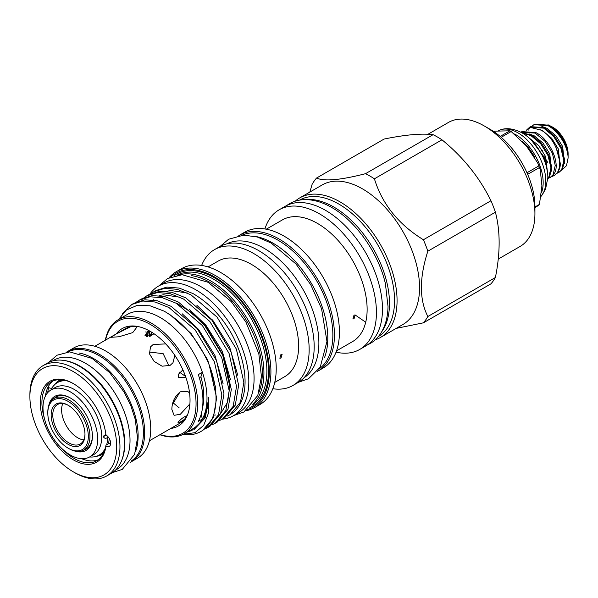 <?xml version="1.0" encoding="UTF-8"?>
<svg xmlns="http://www.w3.org/2000/svg" width="598" height="598" viewBox="0 0 598 598"><rect width="100%" height="100%" fill="white"/><g stroke="black" fill="none" stroke-linecap="round" stroke-linejoin="round"><path stroke-width="0.9" d="M528.886 130.282A2.579 2.041 -95.9 0 1 529.985 127.695A2.579 2.041 -95.9 0 1 530.643 127.479L541.033 130.125C557.994 139.11 566.216 170.4 553.322 175.939L551.214 176.873M48.132 386.906A2.863 2.175 25.9 0 0 52.019 387.945M522.532 133.152L530.86 135.567L540.734 143.804L548.067 155.667L550.975 167.926L548.777 177.24L547.805 178.458M547.79 178.757L549.599 176.769L551.79 167.455L548.882 155.196L541.556 143.333L531.682 135.096L521.822 132.749M520.865 132.24L535.15 133.092L545.025 141.33L552.35 153.193L555.258 165.452L553.068 174.766L550.212 177.471L548.359 178.256M550.212 177.471L550.773 177.15A26.925 15.548 60 0 0 554.899 172.403C559.952 161.953 549.398 139.327 535.965 132.621L521.964 131.597L521.142 132.068M537.505 147.564L543.776 158.141L546.056 165.347M547.476 172.089L544.599 157.67L531.42 140.209M532.37 125.819L534.007 124.646L548.007 125.67C558.255 130.962 567.779 146.047 568.093 157.379A26.925 15.548 60 0 0 555.542 130.117C562.688 137.368 566.837 145.179 567.98 153.566L568.063 154.501M555.542 130.117L548.829 125.191L534.821 124.175L534.007 124.646M526.36 130.252L529.716 127.12L543.724 128.144L553.599 136.374L560.924 148.244L563.832 160.503L561.642 169.817L558.786 172.523L556.932 173.308M558.786 172.523L562.456 169.339L564.654 160.025L561.746 147.766L554.421 135.903L544.539 127.666L530.538 126.649L529.716 127.12M555.138 174.623L558.173 171.82L560.378 163.62A26.925 15.548 60 0 1 555.153 174.609M561.926 170.064L566.485 165.691L568.1 158.022L568.1 153.828A21.767 12.573 60 0 0 552.709 127.165L547.94 124.735M545.81 160.929L546.893 160.309M547.26 161.632L546.213 162.237M545.66 160.473L546.751 159.838M545.466 156.37L544.322 157.035M541.145 151.062L542.319 150.39M500.182 136.411L509.922 130.798A46.689 26.955 60 0 1 510.557 131.149A46.689 26.955 60 0 1 511.185 131.523L501.206 137.286M526.98 172.747L538.828 165.908L537.639 162.828L526.375 145.949L511.185 131.523M538.828 165.908A46.689 26.955 60 0 1 539.456 167.537L527.675 174.339M534.926 207.005L539.456 204.389L541.915 185.769L540.196 169.354L539.456 167.537M539.456 204.389A46.689 26.955 60 0 1 538.828 205.293L534.926 207.543M514.631 133.982A39.446 22.776 60 0 1 515.274 134.341A39.446 22.776 60 0 1 541.631 192.309M517.913 132.823A39.446 22.776 60 0 1 542.453 163.904A39.446 22.776 60 0 1 541.227 196.166L545.54 189.267L547.82 177.741A36.007 20.788 60 0 0 522.368 133.055A36.007 20.788 60 0 0 521.86 132.771C514.116 128.869 507.366 127.77 501.617 129.482A39.446 22.776 60 0 1 517.913 132.823M305.234 199.62A78.772 45.478 60 0 1 333.789 207.013A78.772 45.478 60 0 1 382.234 267.545A78.772 45.478 60 0 1 381.614 331.912M299.598 200.106A78.772 45.478 60 0 1 338.857 204.09A78.772 45.478 60 0 1 390.277 273.383A78.772 45.478 60 0 1 378.377 336.547M226.679 243.902A77.344 44.656 60 0 1 264.196 248.364A77.344 44.656 60 0 1 314.406 315.475A77.344 44.656 60 0 1 303.986 377.801M254.157 236.188A77.344 44.656 60 0 1 273.107 243.214A77.344 44.656 60 0 1 324.408 357.866M241.906 235.238A77.344 44.656 60 0 1 278.167 240.291A77.344 44.656 60 0 1 328.04 306.318A77.344 44.656 60 0 1 319.108 368.951M258.927 392.31A73.875 42.652 -120 0 0 210.07 282.435A73.875 42.652 -120 0 0 191.584 275.671M179.034 274.916A75.019 43.318 60 0 1 210.885 281.038A75.019 43.318 60 0 1 258.336 342.303A75.019 43.318 60 0 1 253.305 403.56M247.647 409.466A77.284 44.618 -120 0 0 266.454 349.927A77.284 44.618 -120 0 0 214.652 277.016A77.284 44.618 -120 0 0 171.088 276.859M169.107 277.726A78.428 45.284 60 0 1 176.246 271.724A78.428 45.284 60 0 1 215.459 275.611A78.428 45.284 60 0 1 266.693 344.725A78.428 45.284 60 0 1 254.673 407.574A78.428 45.284 60 0 1 245.905 410.751M254.673 407.574L259.981 404.51A78.428 45.284 -120 0 0 272 341.66A78.428 45.284 -120 0 0 220.767 272.546A78.428 45.284 -120 0 0 181.553 268.659L176.246 271.724M280.978 358.112L279.842 358.232L280.978 354.367L282.136 354.263L280.978 358.112M274.751 382.421L284.812 376.605A66.684 38.504 -120 0 0 295.038 323.174A66.684 38.504 -120 0 0 251.474 264.406A66.684 38.504 -120 0 0 218.128 261.102L208.067 266.917M272.823 388.722A78.428 45.284 -120 0 0 292.915 385.493A78.428 45.284 -120 0 0 304.935 322.643A78.428 45.284 -120 0 0 253.702 253.53A78.428 45.284 -120 0 0 214.48 249.65A78.428 45.284 -120 0 0 201.638 265.43M292.915 385.493L297.939 382.593A78.428 45.284 -120 0 0 309.958 319.743A78.428 45.284 -120 0 0 258.725 250.629A78.428 45.284 -120 0 0 219.511 246.75L214.48 249.65M317.232 371.425A78.428 45.284 -120 0 0 318.196 370.902L323.174 368.024A78.428 45.284 -120 0 0 335.201 305.174A78.428 45.284 -120 0 0 283.96 236.061A78.428 45.284 -120 0 0 244.746 232.174L239.761 235.051A78.428 45.284 -120 0 0 238.826 235.619M318.196 370.902A78.428 45.284 -120 0 0 330.216 308.052A78.428 45.284 -120 0 0 278.982 238.938A78.428 45.284 -120 0 0 239.761 235.051M354.016 318.839L352.887 318.958L354.016 315.101L355.175 314.989L354.016 318.839M336.532 350.854L352.581 341.585A70.235 40.552 -120 0 0 363.352 285.298A70.235 40.552 -120 0 0 317.463 223.405A70.235 40.552 -120 0 0 282.346 219.929L266.289 229.198M336.046 352.17A80.61 46.539 -120 0 0 359.734 349.434A80.61 46.539 -120 0 0 372.091 284.835A80.61 46.539 -120 0 0 319.429 213.807A80.61 46.539 -120 0 0 279.124 209.816A80.61 46.539 -120 0 0 264.907 228.959M359.734 349.434L365.789 345.936A80.61 46.539 -120 0 0 378.145 281.344A80.61 46.539 -120 0 0 325.484 210.309A80.61 46.539 -120 0 0 285.179 206.317L279.124 209.816M375.282 339.791A80.61 46.539 -120 0 0 380.373 337.511L402.858 324.535A80.61 46.539 -120 0 0 415.214 259.943A80.61 46.539 -120 0 0 362.552 188.908A80.61 46.539 -120 0 0 322.247 184.917L299.762 197.893A80.61 46.539 -120 0 0 295.248 201.167M380.373 337.511A80.61 46.539 -120 0 0 392.729 272.92A80.61 46.539 -120 0 0 340.068 201.892A80.61 46.539 -120 0 0 299.762 197.893M396.197 328.377L423.399 322.83A91.09 52.594 -120 0 0 427.839 316.514C419.258 299.703 419.258 277.928 427.839 251.197A91.09 52.594 -120 0 0 423.399 239.753C398.537 224.459 382.212 204.142 374.408 178.809A91.09 52.594 -120 0 0 369.968 176.066A91.09 52.594 -120 0 0 365.528 173.682C340.673 180.088 324.34 181.545 316.536 178.054A91.09 52.594 -120 0 0 312.096 184.371L309.861 192.07M498.246 259.076L520.096 246.458A71.611 41.344 -120 0 0 534.926 213.68L534.926 206.661A63.022 36.388 -120 0 0 490.367 129.482A63.022 36.388 -120 0 0 490.36 129.474L484.29 125.969A71.611 41.344 -120 0 0 448.478 122.426L427.974 134.266M534.926 213.68A71.611 41.344 -120 0 0 484.29 125.969L490.367 129.482M374.408 178.809L441.967 139.797A91.09 52.594 -120 0 0 437.527 137.062A91.09 52.594 -120 0 0 433.087 134.677L365.528 173.682M441.967 139.797C463.196 157.132 479.529 177.449 490.958 200.749L423.399 239.753M427.839 251.197L495.398 212.185A91.09 52.594 -120 0 0 490.958 200.749M495.398 212.185C500.377 231.052 500.377 252.827 495.398 277.509L427.839 316.514M423.399 322.83L490.958 283.826A91.09 52.594 -120 0 0 495.398 277.509M68.875 448.605L68.067 448.134A28.644 16.542 -120 0 0 88.325 436.435A28.644 16.542 -120 0 0 68.067 401.355A28.644 16.542 -120 0 0 47.81 413.054A28.644 16.542 -120 0 0 68.067 448.134L68.875 448.605A29.788 17.2 60 0 0 83.772 450.077L88.108 447.573M47.81 413.054L47.81 412.112A29.788 17.2 60 0 1 53.984 398.477A29.788 17.2 60 0 1 68.875 399.95A29.788 17.2 60 0 1 88.34 426.202A29.788 17.2 60 0 1 83.772 450.077M68.067 444.277A23.92 13.806 60 0 1 51.151 414.982A23.92 13.806 60 0 1 68.067 405.212L68.067 405.212A23.92 13.806 60 0 1 84.976 434.507A23.92 13.806 60 0 1 68.067 444.277M68.478 405.459A22.776 13.149 -120 0 0 57.49 404.554A22.776 13.149 -120 0 0 53.999 422.801A22.776 13.149 -120 0 0 68.875 442.871A22.776 13.149 -120 0 0 80.267 444A22.776 13.149 -120 0 0 84.976 434.036M62.797 403.545A22.776 13.149 -120 0 0 77.703 437.773A22.776 13.149 -120 0 0 83.787 439.911M106.765 475.933L111.221 473.354A63.68 36.762 -120 0 0 124.414 444.209A63.68 36.762 -120 0 0 96.614 380.126A63.68 36.762 -120 0 0 47.541 363.061L43.086 365.64A63.68 36.762 60 0 1 92.159 382.698A63.68 36.762 60 0 1 119.951 446.781A63.68 36.762 60 0 1 106.765 475.933A63.68 36.762 60 0 1 74.929 472.779L73.307 471.844A61.385 35.439 -120 0 0 116.715 446.781A61.385 35.439 -120 0 0 73.307 371.597A61.385 35.439 -120 0 0 29.9 396.661A61.385 35.439 -120 0 0 73.307 471.844M29.9 396.661L29.9 394.785A63.68 36.762 60 0 1 43.086 365.64M61.841 448.545A45.545 26.297 -120 0 0 96.891 460.692A45.545 26.297 -120 0 0 105.958 445.196L105.966 446.183A46.689 26.955 60 0 1 70.87 458.33A46.689 26.955 60 0 1 40.29 402.656A46.689 26.955 60 0 1 73.307 383.595A46.689 26.955 60 0 1 105.966 434.963A6.877 3.969 60 0 1 110.316 441.032A6.877 3.969 60 0 1 109.232 446.429A6.877 3.969 60 0 1 105.966 446.183M73.718 383.834A45.545 26.297 -120 0 0 51.346 381.808A45.545 26.297 -120 0 0 41.912 402.656A45.545 26.297 -120 0 0 44.342 418.234M110.039 443.641L109.217 443.32L105.958 445.196M81.694 458.718A45.545 26.297 -120 0 0 98.461 459.653M104.358 451.505A41.823 24.144 60 0 1 101.376 453.807L99.156 455.085A41.823 24.144 60 0 1 89.618 456.954M96.57 456.252A42.944 24.795 -120 0 0 101.047 455.145M108.118 436.884L107.79 437.444A41.823 24.144 60 0 1 106.638 444.807M105.442 447.984A41.823 24.144 60 0 1 99.156 455.085M51.002 389.948L55.053 387.609A38.668 22.328 60 0 1 74.384 389.522A38.668 22.328 60 0 1 99.649 423.601A38.668 22.328 60 0 1 93.722 454.585L89.67 456.924A38.668 22.328 60 0 1 70.332 455.011A38.668 22.328 60 0 1 45.074 420.932A38.668 22.328 60 0 1 51.002 389.948A38.668 22.328 60 0 1 70.332 391.862A38.668 22.328 60 0 1 95.598 425.94A38.668 22.328 60 0 1 89.67 456.924M107.79 437.444C105.599 438.797 104.194 438.513 103.589 436.6L105.853 434.103M103.738 437.295L103.589 436.6M106.078 435.038L104.059 436.286L103.693 435.957M48.842 405.19A31.223 18.03 60 0 1 70.332 397.939L70.332 397.939A31.223 18.03 60 0 1 92.413 436.181A31.223 18.03 60 0 1 75.385 451.169M70.743 398.178A30.079 17.364 -120 0 0 56.107 396.923A30.079 17.364 -120 0 0 54.179 398.365M63.732 360.422A63.022 36.388 60 0 1 80.192 366.29A63.022 36.388 60 0 1 121.603 460.662M52.445 360.998L53.947 360.123A63.022 36.388 60 0 1 85.462 363.248A63.022 36.388 60 0 1 126.627 418.779A63.022 36.388 60 0 1 116.969 469.281L115.459 470.148M78.951 352.977A63.022 36.388 60 0 1 93.565 358.568A63.022 36.388 60 0 1 135.664 451.206M68.142 351.96A63.022 36.388 60 0 1 98.827 355.526A63.022 36.388 60 0 1 139.775 410.325A63.022 36.388 60 0 1 131.141 461.073M189.566 392.976L187.832 391.503L180.327 391.825C174.84 396.145 172.015 401.998 171.85 409.383L174.078 415.318L180.327 414.279L189.902 403.889M149.41 440.793L179.587 423.369A54.568 31.507 -120 0 0 184.348 419.43C180.103 422.39 178.092 423.235 178.301 421.964C181.254 418.735 184.139 416.656 186.942 415.745A54.568 31.507 -120 0 0 187.869 413.936M178.025 422.532L178.301 421.964M165.743 343.917L153.238 344.455L150.479 346.915L149.493 353.881L154.157 361.424L162.118 366.193L170.079 365.4L172.979 362.732L174.84 355.369M130.656 326.732L115.892 334.125L111.093 337.294L118.972 336.756L132.734 332.615L136.725 327.345L135.462 326.299A54.568 31.507 -120 0 0 130.656 326.732A54.568 31.507 -120 0 0 125.019 328.855L94.843 346.272M154.344 333.961L144.88 335.837L148.588 330.44M151.354 335.829L151.526 332.114M185.985 377.727L178.301 377.413L178.211 374.49L182.898 369.885M185.522 376.396L179.422 372.128M130.252 462.321A63.68 36.762 -120 0 0 131.478 461.663L137.555 458.158A63.68 36.762 -120 0 0 150.741 429.005A63.68 36.762 -120 0 0 122.949 364.922A63.68 36.762 -120 0 0 73.875 347.864L67.798 351.37A63.68 36.762 -120 0 0 66.617 352.102M131.478 461.663A63.68 36.762 -120 0 0 144.664 432.511A63.68 36.762 -120 0 0 116.872 368.428A63.68 36.762 -120 0 0 67.798 351.37M149.784 336.255A66.827 38.586 60 0 1 149.007 330.664M148.551 330.447A66.827 38.586 -120 0 0 149.351 336.338M159.913 434.731A65.885 38.04 -120 0 0 184.027 433.871L193.348 428.489A65.885 38.04 -120 0 0 202.363 419.034A65.885 38.04 -120 0 0 202.363 372.277A65.885 38.04 -120 0 0 160.406 317.643A65.885 38.04 -120 0 0 127.464 314.376L118.142 319.758A65.885 38.04 -120 0 0 105.345 340.21M183.182 434.335L194.963 432.675L203.656 425.44L208.418 413.27L208.807 397.304L207.364 408.083L203.567 419.445L191.734 430.597L187.503 431.868M182.958 434.454A72.276 41.725 -120 0 0 201.055 431.412A72.276 41.725 -120 0 0 209.143 364.78L216.64 397.976L213.292 417.83L202.595 430.523L201.055 431.412M118.553 319.519L126.335 310.07L137.121 305.384L150.053 305.78L164.151 311.154C183.526 322.457 198.521 340.337 209.143 364.78M153.873 291.749L155.988 290.531L166.864 287.092L179.258 288.087L193.034 293.588C208.179 302.334 220.834 315.4 231 332.78A72.276 41.725 -120 0 1 230.103 414.646L240.508 402.118L243.849 382.264L236.397 349.157L217.074 317.112L190.912 294.807L177.143 289.312L164.749 288.318L153.873 291.749L151.354 293.409M227.098 416.148L229.811 414.818M146.54 295.988L148.655 294.762L159.539 291.323L171.925 292.317L185.701 297.819L211.864 320.124L231.179 352.17L238.639 385.276L235.291 405.13L224.594 417.823L222.478 419.049L233.175 406.356L236.516 386.502L229.064 353.396L209.749 321.35L183.579 299.045L169.81 293.543L157.416 292.549L146.54 295.988L144.021 297.647M219.765 420.379L222.478 419.049M139.207 300.218L141.322 299L152.206 295.562L164.592 296.556L178.368 302.05L204.531 324.355L223.846 356.408L231.306 389.507L227.958 409.361L217.261 422.061L215.145 423.279L225.842 410.587L229.184 390.733L221.731 357.626L202.416 325.581L176.253 303.276L162.477 297.774L150.083 296.78L139.207 300.218L136.688 301.878M212.44 424.61L215.145 423.279M131.874 304.449L133.989 303.231L144.873 299.792L157.259 300.787L171.035 306.288L197.198 328.594L216.513 360.639L223.973 393.746L220.625 413.599L209.928 426.292L207.812 427.518L218.509 414.818L221.858 394.964L214.398 361.857L195.083 329.812L168.92 307.507L155.144 302.012L142.758 301.018L131.874 304.449L122.171 314.062M205.107 428.848L207.812 427.518M184.027 433.871A65.885 38.04 -120 0 0 194.126 381.076A65.885 38.04 -120 0 0 151.085 323.017A65.885 38.04 -120 0 0 118.142 319.758M201.212 414.197A85.933 49.619 -120 0 0 202.363 419.034L198.312 421.373A65.885 38.04 60 0 0 198.312 374.617L202.363 372.277A85.933 49.619 -120 0 0 200.913 376.86L199.321 377.779M160.144 434.596A64.741 37.375 -120 0 0 195.785 397.82A64.741 37.375 -120 0 0 150.277 324.422A64.741 37.375 -120 0 0 105.577 340.075M137.331 326.403A54.568 31.507 -120 0 0 135.462 326.299M170.796 428.445A56.219 32.464 -120 0 0 187.413 415.102A56.219 32.464 -120 0 0 150.277 331.374A56.219 32.464 -120 0 0 136.09 326.209A56.219 32.464 -120 0 0 116.221 333.931M149.963 294.059A74.847 43.213 60 0 1 158.47 286.121A74.847 43.213 60 0 1 195.89 289.828A74.847 43.213 60 0 1 244.791 355.788A74.847 43.213 60 0 1 233.317 415.767A74.847 43.213 60 0 1 222.284 419.161M158.47 286.121L163.732 283.086A74.847 43.213 60 0 1 201.16 286.786A74.847 43.213 60 0 1 250.054 352.745A74.847 43.213 60 0 1 238.58 412.725L233.317 415.767M184.348 419.43A54.568 31.507 -120 0 0 186.942 415.745M150.442 336.106A74.847 43.213 60 0 1 149.418 330.888M202.468 408.023A61.37 35.431 -120 0 0 200.913 376.86M186.486 416.514L185.447 416.29M169.025 365.924L163.134 353.642L149.171 352.05M172.403 404.569L179.931 392.064M83.967 449.965A30.079 17.364 -120 0 0 86.187 449.016A30.079 17.364 -120 0 0 92.406 435.71M104.104 435.209A37.345 21.565 60 0 1 104.059 436.286M50.95 389.978A41.823 24.144 60 0 1 57.333 382.645A41.823 24.144 60 0 1 66.625 380.762M57.333 382.645L59.553 381.367A41.823 24.144 60 0 1 63.044 379.939M58.23 380.978A42.944 24.795 -120 0 0 55.038 384.305M48.752 387.489A47.855 27.628 -120 0 0 47.705 392.647M53.035 380.971A45.545 26.297 -120 0 0 45.463 395.958M316.536 178.054L384.103 139.05C405.332 134.722 421.657 133.264 433.087 134.677M355.145 314.974L365.528 322.083M212.821 321.29A77.344 44.656 60 0 1 212.155 319.653M509.922 130.798L493.171 131.201M498.687 130.596A39.446 22.776 60 0 1 501.617 129.482M546.497 163.284L547.514 162.693M567.98 153.566C568.227 155.36 567.592 148.999 566.792 147.25L563.122 138.841C559.788 133.219 555.774 129.011 551.072 126.223M568.1 158.022L568.093 157.379M556.192 147.766L560.378 163.62M522.114 141.053A38.668 22.328 60 0 1 534.739 157.416M252.094 405.108A75.019 43.318 -120 0 0 262.642 344.754A75.019 43.318 -120 0 0 213.837 279.326A75.019 43.318 -120 0 0 177.083 275.192M173.921 275.91A76.17 43.975 60 0 1 214.652 277.928A76.17 43.975 60 0 1 265.116 347.543A76.17 43.975 60 0 1 249.889 407.492M187.421 293.02L170.751 290.538L166.356 291.353M153.783 299.591L153.424 300.039M145.972 331.636L146.473 336.36M214.323 415.094L215.601 414.975M180.088 297.251L163.418 294.769L159.023 295.584M220.625 413.607L227.681 402.043L229.781 386.226L222.807 355.481L204.808 325.723L191.427 312.448L176.597 303.074M147.026 331.053L147.624 336.457M189.058 405.504L189.701 405.952M237.757 375.29L229.677 347.146L213.194 320.879L196.929 305.376M173.756 403.351L179.213 407.911M230.424 379.528L222.344 351.377L205.862 325.118L189.596 309.615M223.099 383.759L215.011 355.616L198.529 329.349L182.27 313.845M215.766 387.99L207.678 359.846L191.196 333.579L170.266 314.892M194.193 429.394L205.316 417.748L208.807 397.304M564.467 163.77L562.628 146.503L555.961 135.768L546.976 128.331L541.84 126.417M560.177 166.244L558.345 148.977L551.67 138.243L542.692 130.805L540.188 129.654M551.603 171.2L549.771 153.925L543.096 143.199L534.119 135.753L528.983 133.847M547.574 172.874L545.481 156.399L538.813 145.673L528.767 137.69M367.262 345.016L370.102 343.573C374.535 340.995 378.183 337.414 381.061 332.824C385.478 325.648 387.803 316.88 388.02 306.52L385.404 283.661C378.497 253.268 355.959 221.133 331.815 207.551C322.262 202.042 313.053 199.403 304.173 199.642C298.761 199.844 293.827 201.212 289.38 203.761L286.711 205.495M53.566 385.807L58.455 380.844L61.048 379.715M109.262 438.543L108.597 443.679M103.551 453.344L101.279 455.018L94.536 456.775M537.639 162.828L540.196 169.354M220.094 246.421L228.615 239.237L243.7 235.134L257.245 236.98L271.2 243.057L295.943 263.95L310.736 284.715L321.567 308.718L326.957 341.436L320.214 367.239L308.486 378.751L298.514 382.249M233.706 415.543L243.902 412L257.79 395.457L261.446 376.613L258.837 353.852L245.89 322.008L231.217 301.586L208.164 282.301L182.151 274.714L167.515 278.556L158.851 285.896M112.409 472.622L122.261 469.4L134.61 454.33L137.503 437.983L135.26 419.377L130.798 405.638L124.234 392.258L109.569 372.502L92.062 358.411L69.667 351.886L56.922 355.234L48.774 362.403M53.984 398.477L58.32 395.973"/></g></svg>

